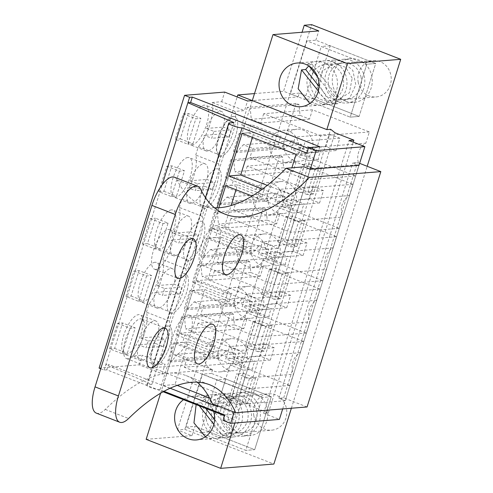 <?xml version="1.0" encoding="UTF-8"?>
<svg xmlns="http://www.w3.org/2000/svg" width="493" height="493" viewBox="0 0 493 493"><rect width="100%" height="100%" fill="white"/><g stroke="black" fill="none" stroke-linecap="round" stroke-linejoin="round"><path stroke-width="0.37" stroke-dasharray="2.46 1.85" d="M160.607 393.211L166.831 373.355L152.306 367.698L198.087 364L212.612 369.651L166.831 373.355L252.305 100.597L298.092 96.893L283.567 91.242L302.049 32.255M152.306 367.698L237.158 96.936M146.15 439.343L191.931 435.639L177.412 429.988L184.844 429.385L311.681 24.65M177.412 429.988L198.087 364M254.505 93.59L283.567 91.242M191.931 435.639L194.84 426.359L254.702 449.665L245.785 450.386L254.702 449.665L271.292 396.736L262.368 397.457L245.785 450.386L185.923 427.08L194.84 426.359M212.612 369.651L211.429 373.429L271.292 396.736L254.702 449.665L209.174 431.942L225.763 379.012L271.292 396.736L262.368 397.457L245.785 450.386L200.257 432.663L216.846 379.733L262.368 397.457L202.512 374.156L185.923 427.08M246.851 393.778A21.914 20.003 85.4 0 1 260.261 417.343A21.914 20.003 85.4 0 1 242.155 436.243A21.914 20.003 85.4 0 1 233.929 435.023A21.914 20.003 85.4 0 1 220.519 411.458A21.914 20.003 85.4 0 1 238.624 392.557A21.914 20.003 85.4 0 1 246.851 393.778M211.429 373.429L202.512 374.156M99.081 368.086L139.217 364.838L162.074 373.737L166.831 373.355L241.342 402.362L234.871 423.012M162.074 373.737L165.093 364.117L155.726 364.875A29.216 10.908 111.3 0 0 169.339 321.085L171.971 312.698A29.216 10.908 111.3 0 0 185.756 268.703L188.381 260.316A29.216 10.908 111.3 0 0 202.173 216.328L204.798 207.941A29.216 10.908 111.3 0 0 218.584 163.947L221.215 155.56A29.216 10.908 111.3 0 0 234.945 111.381L244.534 110.605L247.554 100.985M184.844 429.385L273.874 464.049M298.092 96.893L299.276 93.115L359.138 116.416L350.215 117.137L290.359 93.836L306.942 40.907L315.859 40.186L375.721 63.486L359.138 116.416L350.215 117.137L366.804 64.207L375.721 63.486L359.138 116.416L313.61 98.692L330.193 45.763L375.721 63.486L366.804 64.207L350.215 117.137L304.692 99.413L321.276 46.484L366.804 64.207L306.942 40.907M315.859 40.186L318.768 30.905M338.358 101.774A21.914 20.003 85.4 0 1 324.955 78.208A21.914 20.003 85.4 0 1 343.054 59.314A21.914 20.003 85.4 0 1 351.287 60.528A21.914 20.003 85.4 0 1 364.697 84.1A21.914 20.003 85.4 0 1 346.591 102.994A21.914 20.003 85.4 0 1 338.358 101.774M291.363 408.235L367.186 166.295M216.618 356.92L230.404 312.926L233.331 314.066L234.397 324.893L243.869 328.578L246.777 319.298L303.7 341.458L300.188 352.68A16.744 15.289 -94.6 0 0 293.427 374.236L289.915 385.452L232.992 363.292L235.9 354.011L226.423 350.326L219.539 358.06L216.618 356.92L167.866 360.864L173.468 342.992L182.681 342.247L185.269 333.995L176.05 334.741L206.382 346.548L215.595 345.803L185.269 333.995M254.283 393.18A21.914 20.003 -94.6 0 0 246.056 391.96A21.914 20.003 -94.6 0 0 227.951 410.854A21.914 20.003 -94.6 0 0 241.36 434.419A21.914 20.003 -94.6 0 0 249.587 435.639A21.914 20.003 -94.6 0 0 267.693 416.745A21.914 20.003 -94.6 0 0 254.283 393.18M249.452 252.163L263.237 208.169L266.158 209.303L267.224 220.131L276.696 223.822L279.605 214.541L336.528 236.702L333.015 247.917A16.744 15.289 -94.6 0 0 326.261 269.474L322.742 280.696L265.819 258.535L268.728 249.255L259.256 245.563L252.373 253.297L249.452 252.163L200.694 256.101L206.296 238.23L215.509 237.484L218.097 229.239L208.878 229.984L239.21 241.792L248.429 241.046L218.097 229.239M233.035 304.538L246.82 260.544L249.741 261.684L250.808 272.512L260.286 276.197L263.194 266.923L320.117 289.083L316.598 300.299A16.744 15.289 -94.6 0 0 309.844 321.855L306.332 333.071L249.409 310.91L252.311 301.636L242.839 297.945L235.956 305.678L233.035 304.538L184.277 308.482L189.879 290.611L199.098 289.866L201.68 281.62L192.467 282.36L222.799 294.173L232.012 293.427L201.68 281.62M265.863 199.782L279.648 155.788L282.569 156.928L283.641 167.756L293.113 171.441L296.022 162.16L352.945 184.32L349.432 195.542A16.744 15.289 -94.6 0 0 342.672 217.099L339.159 228.314L282.236 206.154L285.145 196.873L275.667 193.188L268.784 200.922L265.863 199.782L217.111 203.726L222.713 185.855L231.926 185.109L234.514 176.858L225.295 177.603L255.627 189.411L264.84 188.665L234.514 176.858M282.279 147.401L296.065 103.407L298.986 104.547L300.052 115.374L309.53 119.059L312.439 109.785L369.362 131.945L365.843 143.161A16.744 15.289 -94.6 0 0 359.089 164.717L355.57 175.933L298.647 153.773L301.556 144.498L292.084 140.807L285.2 148.541L282.279 147.401L233.522 151.345L239.123 133.474L248.343 132.728L250.925 124.482L241.712 125.222L272.044 137.036L281.256 136.29L250.925 124.482M345.79 101.176A21.914 20.003 -94.6 0 0 354.023 102.39A21.914 20.003 -94.6 0 0 372.129 83.496A21.914 20.003 -94.6 0 0 358.719 59.93A21.914 20.003 -94.6 0 0 350.486 58.71A21.914 20.003 -94.6 0 0 332.387 77.604A21.914 20.003 -94.6 0 0 345.79 101.176M225.011 435.744A21.914 20.003 -94.6 0 0 233.238 436.964A21.914 20.003 -94.6 0 0 251.344 418.064A21.914 20.003 -94.6 0 0 237.934 394.499A21.914 20.003 -94.6 0 0 229.707 393.278A21.914 20.003 -94.6 0 0 211.602 412.179A21.914 20.003 -94.6 0 0 225.011 435.744M183.513 399.7A21.914 20.003 85.4 0 1 192.843 396.261A21.914 20.003 85.4 0 1 201.07 397.481A21.914 20.003 85.4 0 1 213.574 411.396M299.276 93.115L290.359 93.836M241.342 402.362L245.206 402.048L249.55 405.554L268.371 412.881L263.613 413.263L279.395 419.414M223.064 420.406L234.366 419.494L224.549 415.673M100.732 368.727L104.134 370.052L106.815 369.836L163.134 391.762M139.217 364.838L142.231 355.219L165.093 364.117M155.726 364.875L132.87 355.977L142.231 355.219M169.339 321.085L146.483 312.186A29.216 10.908 -68.7 0 1 132.87 355.977M146.483 312.186L149.108 303.799L171.971 312.698M185.756 268.703L162.9 259.805A29.216 10.908 -68.7 0 1 149.108 303.799M162.9 259.805L165.525 251.418L188.381 260.316M202.173 216.328L179.31 207.43A29.216 10.908 -68.7 0 1 165.525 251.418M179.31 207.43L181.942 199.043L204.798 207.941M218.584 163.947L195.727 155.048A29.216 10.908 -68.7 0 1 181.942 199.043M195.727 155.048L198.352 146.661L221.215 155.56M234.945 111.381L212.089 102.482A29.216 10.908 -68.7 0 1 198.352 146.661M212.089 102.482L221.677 101.706L244.534 110.605M221.677 101.706L224.691 92.086M245.206 402.048L330.686 129.289M232.992 363.292L184.234 367.236L187.143 357.955L177.671 354.27L170.788 361.998L167.866 360.864M235.9 354.011L187.143 357.955M289.915 385.452L241.163 389.396L184.234 367.236M241.163 389.396L244.676 378.174L293.427 374.236M206.382 346.548A16.072 14.667 -94.6 0 1 217.16 339.862A16.072 14.667 -94.6 0 1 223.193 340.755A16.072 14.667 -94.6 0 1 233.115 356.957L245.933 361.948A16.744 15.289 85.4 0 1 251.43 356.624L300.188 352.68M244.676 378.174A16.744 15.289 85.4 0 1 243.351 370.194L252.564 369.448A16.744 15.289 85.4 0 1 255.152 361.203L245.933 361.948M303.7 341.458L254.949 345.402L251.43 356.624M246.777 319.298L198.026 323.242L254.949 345.402M243.869 328.578L195.117 332.522L198.026 323.242M234.397 324.893L185.639 328.831L195.117 332.522M233.331 314.066L184.573 318.01L185.639 328.831M230.404 312.926L181.652 316.87L184.573 318.01M181.652 316.87L176.05 334.741M219.539 358.06L170.788 361.998M226.423 350.326L177.671 354.27M279.605 214.541L230.853 218.485L287.776 240.646L284.258 251.861L333.015 247.917M336.528 236.702L287.776 240.646M276.696 223.822L227.945 227.766L230.853 218.485M267.224 220.131L218.473 224.075L227.945 227.766M266.158 209.303L217.401 213.247L218.473 224.075M263.237 208.169L214.48 212.113L217.401 213.247M214.48 212.113L208.878 229.984M252.373 253.297L203.615 257.241L200.694 256.101M259.256 245.563L210.499 249.507L203.615 257.241M268.728 249.255L219.977 253.199L210.499 249.507M265.819 258.535L217.068 262.479L219.977 253.199M322.742 280.696L273.991 284.64L217.068 262.479M273.991 284.64L277.504 273.418L326.261 269.474M239.21 241.792A16.072 14.667 -94.6 0 1 249.988 235.099A16.072 14.667 -94.6 0 1 256.021 235.993A16.072 14.667 -94.6 0 1 265.943 252.194L278.767 257.186A16.744 15.289 85.4 0 1 284.258 251.861M277.504 273.418A16.744 15.289 85.4 0 1 276.179 265.437L285.398 264.692A16.744 15.289 85.4 0 1 287.98 256.44L278.767 257.186M263.194 266.923L214.437 270.867L271.36 293.021L267.847 304.243L316.598 300.299M320.117 289.083L271.36 293.021M260.286 276.197L211.528 280.141L214.437 270.867M250.808 272.512L202.056 276.456L211.528 280.141M249.741 261.684L200.99 265.628L202.056 276.456M246.82 260.544L198.069 264.488L200.99 265.628M198.069 264.488L192.467 282.36M235.956 305.678L187.204 309.622L184.277 308.482M242.839 297.945L194.088 301.889L187.204 309.622M252.311 301.636L203.56 305.574L194.088 301.889M249.409 310.91L200.651 314.854L203.56 305.574M306.332 333.071L257.574 337.015L200.651 314.854M257.574 337.015L261.093 325.799L309.844 321.855M222.799 294.173A16.072 14.667 -94.6 0 1 233.577 287.481A16.072 14.667 -94.6 0 1 239.61 288.374A16.072 14.667 -94.6 0 1 249.526 304.575L262.35 309.567A16.744 15.289 85.4 0 1 267.847 304.243M261.093 325.799A16.744 15.289 85.4 0 1 259.768 317.819L268.981 317.073A16.744 15.289 85.4 0 1 271.563 308.821L262.35 309.567M352.945 184.32L304.193 188.264L300.675 199.486L349.432 195.542M296.022 162.16L247.27 166.104L304.193 188.264M293.113 171.441L244.362 175.385L247.27 166.104M283.641 167.756L234.884 171.693L244.362 175.385M282.569 156.928L233.818 160.872L234.884 171.693M279.648 155.788L230.897 159.732L233.818 160.872M230.897 159.732L225.295 177.603M268.784 200.922L220.032 204.86L217.111 203.726M275.667 193.188L226.916 197.132L220.032 204.86M285.145 196.873L236.387 200.817L226.916 197.132M282.236 206.154L233.479 210.098L236.387 200.817M339.159 228.314L290.402 232.258L233.479 210.098M290.402 232.258L293.92 221.037L342.672 217.099M255.627 189.411A16.072 14.667 -94.6 0 1 266.405 182.724A16.072 14.667 -94.6 0 1 272.438 183.618A16.072 14.667 -94.6 0 1 282.36 199.819L295.178 204.811A16.744 15.289 85.4 0 1 300.675 199.486M293.92 221.037A16.744 15.289 85.4 0 1 292.596 213.056L301.808 212.31A16.744 15.289 85.4 0 1 304.397 204.065L295.178 204.811M355.57 175.933L306.819 179.877L249.896 157.717L252.804 148.436L243.326 144.751L236.443 152.485L233.522 151.345M298.647 153.773L249.896 157.717M306.819 179.877L310.337 168.661L359.089 164.717M272.044 137.036A16.072 14.667 -94.6 0 1 282.816 130.343A16.072 14.667 -94.6 0 1 288.855 131.237A16.072 14.667 -94.6 0 1 298.77 147.438L311.594 152.429A16.744 15.289 85.4 0 1 317.091 147.105L365.843 143.161M310.337 168.661A16.744 15.289 85.4 0 1 309.006 160.681L318.225 159.935A16.744 15.289 85.4 0 1 320.807 151.684L311.594 152.429M369.362 131.945L320.604 135.883L317.091 147.105M312.439 109.785L263.681 113.729L320.604 135.883M309.53 119.059L260.772 123.003L263.681 113.729M300.052 115.374L251.301 119.318L260.772 123.003M298.986 104.547L250.234 108.491L251.301 119.318M296.065 103.407L247.313 107.351L250.234 108.491M247.313 107.351L241.712 125.222M285.2 148.541L236.443 152.485M292.084 140.807L243.326 144.751M301.556 144.498L252.804 148.436M329.441 102.495L318.959 93.251L316.031 78.929L321.978 65.92L334.137 60.035L342.37 61.249L352.852 70.499L355.773 84.821L349.833 97.824L337.674 103.715L329.441 102.495M249.55 405.554L335.03 132.802M268.371 412.881L353.222 142.12M263.613 413.263L349.087 140.511M282.68 408.937L359.015 165.352L352.698 162.893L357.456 162.511L359.644 163.362M234.163 412.136L310.263 169.296L236.504 404.661L230.188 402.202L303.947 166.837M255.657 378.119L249.415 378.624L236.788 373.706L243.031 373.201L235.056 398.634L247.689 403.551L255.657 378.119L243.031 373.201M249.415 378.624L241.441 404.057L247.689 403.551M280.517 298.795L274.274 299.3L282.243 273.868L269.616 268.95L261.641 294.383L267.884 293.877L280.517 298.795L288.485 273.362L282.243 273.868M264.1 351.17L257.857 351.675L265.826 326.243L253.199 321.331L245.231 346.764L251.473 346.259L264.1 351.17L272.074 325.737L265.826 326.243M290.685 246.919L296.928 246.414L284.301 241.496L278.058 242.001L286.026 216.569L298.659 221.486L290.685 246.919L278.058 242.001M296.928 246.414L304.902 220.981L298.659 221.486M321.313 168.6L315.07 169.105L302.443 164.194L308.686 163.688L300.718 189.121L313.345 194.032L321.313 168.6L308.686 163.688M315.07 169.105L307.102 194.538L313.345 194.032M163.966 391.306L159.985 389.753L217 207.806M170.128 388.225L163.109 385.495L176.463 342.875L230.441 363.889L242.328 362.928L188.357 341.914L176.463 342.875M217.37 405.597L230.441 363.889M209.291 238.119L263.268 259.133L275.162 258.166L221.184 237.158L209.291 238.119L195.937 280.739L249.914 301.747L263.268 259.133M192.88 290.5L246.851 311.508L258.745 310.547L204.768 289.533L192.88 290.5L179.52 333.114L233.497 354.128L246.851 311.508M252.126 196.023L279.685 206.752L266.325 249.372L212.354 228.358L218.812 207.744M262.436 189.084L282.742 196.99L291.887 167.811M224.771 414.977L236.067 414.058L234.366 419.494M106.815 369.836L108.515 364.407L236.067 414.058M104.134 370.052L105.841 364.623L108.515 364.407M159.985 389.753A7.303 1.208 -162.6 0 1 151.967 388.003A7.303 1.208 -162.6 0 1 146.698 385.113A7.303 1.208 -162.6 0 1 147.352 384.836L151.813 384.478L105.841 364.623L162.228 184.678M126.109 354.51A21.181 7.906 111.3 0 0 140.388 335.665A21.181 7.906 111.3 0 0 140.043 314.836A21.181 7.906 111.3 0 0 138.607 314.639A21.181 7.906 111.3 0 0 124.328 333.484A21.181 7.906 111.3 0 0 124.674 354.313A21.181 7.906 111.3 0 0 126.109 354.51M155.018 262.264A21.181 7.906 111.3 0 0 140.745 281.109A21.181 7.906 111.3 0 0 141.09 301.938A21.181 7.906 111.3 0 0 142.526 302.129A21.181 7.906 111.3 0 0 156.799 283.284A21.181 7.906 111.3 0 0 156.46 262.455A21.181 7.906 111.3 0 0 155.018 262.264M125.998 296.435L131.052 296.022L139.026 270.589L151.653 275.507L143.685 300.94L138.632 301.352L125.998 296.435L133.973 271.002L139.026 270.589M187.851 157.501A21.181 7.906 111.3 0 0 173.573 176.346A21.181 7.906 111.3 0 0 173.918 197.175A21.181 7.906 111.3 0 0 175.354 197.373A21.181 7.906 111.3 0 0 189.632 178.528A21.181 7.906 111.3 0 0 189.287 157.698A21.181 7.906 111.3 0 0 187.851 157.501M147.469 243.647L142.415 244.053L155.042 248.971L160.096 248.564L168.07 223.126L155.437 218.214L147.469 243.647L160.096 248.564M142.415 244.053L150.383 218.621L155.437 218.214M171.435 209.882A21.181 7.906 111.3 0 0 157.162 228.727A21.181 7.906 111.3 0 0 157.501 249.557A21.181 7.906 111.3 0 0 158.943 249.754A21.181 7.906 111.3 0 0 173.216 230.909A21.181 7.906 111.3 0 0 172.87 210.08A21.181 7.906 111.3 0 0 171.435 209.882M158.832 191.672L163.886 191.266L171.854 165.833L184.481 170.751L176.512 196.183L171.459 196.59L158.832 191.672L166.8 166.24L171.854 165.833M191.771 144.991A21.181 7.906 111.3 0 0 206.043 126.146A21.181 7.906 111.3 0 0 205.704 105.317A21.181 7.906 111.3 0 0 204.262 105.126A21.181 7.906 111.3 0 0 189.99 123.971A21.181 7.906 111.3 0 0 190.335 144.8A21.181 7.906 111.3 0 0 191.771 144.991M183.217 113.865L188.271 113.452L200.897 118.369L195.844 118.776L187.87 144.215L175.243 139.297L183.217 113.865L195.844 118.776M188.271 113.452L180.296 138.884L175.243 139.297M109.588 348.81L114.641 348.403L122.609 322.97L135.236 327.888L127.268 353.321L122.215 353.727L109.588 348.81L117.556 323.377L122.609 322.97M319.84 146.735L318.139 152.164L308.328 148.344M306.843 153.076L318.139 152.164M243.351 370.194L230.527 365.202A16.072 14.667 -94.6 0 1 219.749 371.895A16.072 14.667 -94.6 0 1 213.715 371.001A16.072 14.667 -94.6 0 1 203.8 354.8L173.468 342.992M230.527 365.202L239.746 364.456L252.564 369.448M233.115 356.957L242.328 356.211A16.072 14.667 85.4 0 1 239.746 364.456M242.328 356.211L255.152 361.203M203.8 354.8L213.013 354.054L182.681 342.247M213.013 354.054A16.072 14.667 85.4 0 1 215.595 345.803M206.296 238.23L236.628 250.037L245.841 249.292L215.509 237.484M245.841 249.292A16.072 14.667 85.4 0 1 248.429 241.046M236.628 250.037A16.072 14.667 -94.6 0 0 246.543 266.238A16.072 14.667 -94.6 0 0 252.582 267.132A16.072 14.667 -94.6 0 0 263.354 260.446L272.574 259.7L285.398 264.692M276.179 265.437L263.354 260.446M265.943 252.194L275.156 251.448A16.072 14.667 85.4 0 1 272.574 259.7M275.156 251.448L287.98 256.44M189.879 290.611L220.211 302.419L229.43 301.673L199.098 289.866M229.43 301.673A16.072 14.667 85.4 0 1 232.012 293.427M220.211 302.419A16.072 14.667 -94.6 0 0 230.132 318.62A16.072 14.667 -94.6 0 0 236.165 319.513A16.072 14.667 -94.6 0 0 246.944 312.827L256.157 312.081L268.981 317.073M259.768 317.819L246.944 312.827M249.526 304.575L258.745 303.83A16.072 14.667 85.4 0 1 256.157 312.081M258.745 303.83L271.563 308.821M222.713 185.855L253.038 197.662L262.258 196.917L231.926 185.109M262.258 196.917A16.072 14.667 85.4 0 1 264.84 188.665M253.038 197.662A16.072 14.667 -94.6 0 0 262.96 213.863A16.072 14.667 -94.6 0 0 268.993 214.757A16.072 14.667 -94.6 0 0 279.771 208.064L288.99 207.319L301.808 212.31M292.596 213.056L279.771 208.064M282.36 199.819L291.573 199.073A16.072 14.667 85.4 0 1 288.99 207.319M291.573 199.073L304.397 204.065M309.006 160.681L296.188 155.689L305.401 154.944L318.225 159.935M239.123 133.474L269.455 145.281A16.072 14.667 -94.6 0 0 279.377 161.482A16.072 14.667 -94.6 0 0 285.41 162.376A16.072 14.667 -94.6 0 0 296.188 155.689M298.77 147.438L307.989 146.692A16.072 14.667 85.4 0 1 305.401 154.944M307.989 146.692L320.807 151.684M269.455 145.281L278.674 144.535L248.343 132.728M278.674 144.535A16.072 14.667 85.4 0 1 281.256 136.29M241.441 404.057L228.814 399.139L235.056 398.634M228.814 399.139L236.788 373.706M274.274 299.3L261.641 294.383M288.485 273.362L275.858 268.445L269.616 268.95M275.858 268.445L267.884 293.877M257.857 351.675L245.231 346.764M272.074 325.737L259.441 320.826L253.199 321.331M259.441 320.826L251.473 346.259M304.902 220.981L292.269 216.063L286.026 216.569M292.269 216.063L284.301 241.496M307.102 194.538L294.475 189.626L300.718 189.121M294.475 189.626L302.443 164.194M163.109 385.495L174.997 384.534L188.357 341.914M217.08 406.509L228.974 405.548L242.328 362.928M174.997 384.534L177.209 385.397M209.58 397.993L228.974 405.548M249.914 301.747L261.801 300.785L275.162 258.166M195.937 280.739L207.83 279.777L261.801 300.785M207.83 279.777L221.184 237.158M233.497 354.128L245.391 353.167L258.745 310.547M179.52 333.114L191.413 332.153L245.391 353.167M191.413 332.153L204.768 289.533M225.708 185.738L237.601 184.776L291.573 205.791L279.685 206.752M212.354 228.358L224.241 227.396L231.081 205.575M236.036 189.762L237.601 184.776M266.325 249.372L278.218 248.41L291.573 205.791M224.241 227.396L278.218 248.41M296.096 154.371L307.989 153.409L254.012 132.395L242.125 133.363M282.742 196.99L294.635 196.029L307.989 153.409M267.268 185.374L294.635 196.029M252.453 137.381L254.012 132.395M151.813 384.478L233.885 122.578M167.651 325.947A21.181 7.906 -68.7 0 1 169.087 326.144A21.181 7.906 -68.7 0 1 169.432 346.973A21.181 7.906 -68.7 0 1 155.159 365.818L153.724 365.621L150.766 358.516L153.378 344.792L160.2 331.647L167.651 325.947A21.181 7.906 111.3 0 0 153.378 344.792A21.181 7.906 111.3 0 0 153.724 365.621A21.181 7.906 111.3 0 0 155.159 365.818A21.181 7.906 111.3 0 0 169.432 346.973A21.181 7.906 111.3 0 0 169.087 326.144A21.181 7.906 111.3 0 0 167.651 325.947M171.57 313.437A21.181 7.906 -68.7 0 1 170.134 313.246A21.181 7.906 -68.7 0 1 169.795 292.417A21.181 7.906 -68.7 0 1 184.068 273.572A21.181 7.906 -68.7 0 1 185.504 273.763A21.181 7.906 -68.7 0 1 185.849 294.592A21.181 7.906 -68.7 0 1 171.57 313.437A21.181 7.906 111.3 0 0 185.849 294.592A21.181 7.906 111.3 0 0 185.504 273.763A21.181 7.906 111.3 0 0 184.068 273.572A21.181 7.906 111.3 0 0 169.795 292.417A21.181 7.906 111.3 0 0 170.134 313.246A21.181 7.906 111.3 0 0 171.57 313.437M131.052 296.022L143.685 300.94M133.973 271.002L146.6 275.914L151.653 275.507M146.6 275.914L138.632 301.352M204.404 208.681A21.181 7.906 -68.7 0 1 202.968 208.484A21.181 7.906 -68.7 0 1 202.623 187.654A21.181 7.906 -68.7 0 1 216.895 168.809A21.181 7.906 -68.7 0 1 218.331 169.007A21.181 7.906 -68.7 0 1 218.676 189.836A21.181 7.906 -68.7 0 1 204.404 208.681A21.181 7.906 111.3 0 0 218.676 189.836A21.181 7.906 111.3 0 0 218.331 169.007A21.181 7.906 111.3 0 0 216.895 168.809A21.181 7.906 111.3 0 0 202.623 187.654A21.181 7.906 111.3 0 0 202.968 208.484A21.181 7.906 111.3 0 0 204.404 208.681M150.383 218.621L163.017 223.539L168.07 223.126M163.017 223.539L155.042 248.971M187.987 261.062A21.181 7.906 -68.7 0 1 186.551 260.865A21.181 7.906 -68.7 0 1 186.206 240.036A21.181 7.906 -68.7 0 1 200.485 221.191A21.181 7.906 -68.7 0 1 201.92 221.388A21.181 7.906 -68.7 0 1 202.259 242.217A21.181 7.906 -68.7 0 1 187.987 261.062A21.181 7.906 111.3 0 0 202.259 242.217A21.181 7.906 111.3 0 0 201.92 221.388A21.181 7.906 111.3 0 0 200.485 221.191A21.181 7.906 111.3 0 0 186.206 240.036A21.181 7.906 111.3 0 0 186.551 260.865A21.181 7.906 111.3 0 0 187.987 261.062M163.886 191.266L176.512 196.183M166.8 166.24L179.427 171.157L184.481 170.751M179.427 171.157L171.459 196.59M233.312 116.434A21.181 7.906 -68.7 0 1 234.748 116.625A21.181 7.906 -68.7 0 1 235.093 137.455A21.181 7.906 -68.7 0 1 220.815 156.299L219.379 156.108L216.421 148.997L219.034 135.279L225.856 122.128L233.312 116.434A21.181 7.906 111.3 0 0 219.034 135.279A21.181 7.906 111.3 0 0 219.379 156.108A21.181 7.906 111.3 0 0 220.815 156.299A21.181 7.906 111.3 0 0 235.093 137.455A21.181 7.906 111.3 0 0 234.748 116.625A21.181 7.906 111.3 0 0 233.312 116.434M180.296 138.884L192.929 143.802L187.87 144.215M192.929 143.802L200.897 118.369M114.641 348.403L127.268 353.321M117.556 323.377L130.183 328.295L135.236 327.888M130.183 328.295L122.215 353.727M227.988 369.842A16.072 14.667 85.4 0 1 218.152 352.563A16.072 14.667 85.4 0 1 231.427 338.703A16.072 14.667 85.4 0 1 237.466 339.597A16.072 14.667 85.4 0 1 247.295 356.883A16.072 14.667 85.4 0 1 234.021 370.742A16.072 14.667 85.4 0 1 227.988 369.842M270.293 234.841A16.072 14.667 85.4 0 1 280.129 252.126A16.072 14.667 85.4 0 1 266.849 265.98A16.072 14.667 85.4 0 1 260.815 265.086A16.072 14.667 85.4 0 1 250.98 247.806A16.072 14.667 85.4 0 1 264.26 233.947A16.072 14.667 85.4 0 1 270.293 234.841M253.877 287.222A16.072 14.667 85.4 0 1 263.712 304.501A16.072 14.667 85.4 0 1 250.438 318.361A16.072 14.667 85.4 0 1 244.399 317.467A16.072 14.667 85.4 0 1 234.569 300.182A16.072 14.667 85.4 0 1 247.843 286.328A16.072 14.667 85.4 0 1 253.877 287.222M286.71 182.459A16.072 14.667 85.4 0 1 296.539 199.745A16.072 14.667 85.4 0 1 283.265 213.605A16.072 14.667 85.4 0 1 277.232 212.705A16.072 14.667 85.4 0 1 267.397 195.425A16.072 14.667 85.4 0 1 280.671 181.566A16.072 14.667 85.4 0 1 286.71 182.459M293.643 160.33A16.072 14.667 85.4 0 1 283.814 143.044A16.072 14.667 85.4 0 1 297.088 129.191A16.072 14.667 85.4 0 1 303.121 130.084A16.072 14.667 85.4 0 1 312.956 147.364A16.072 14.667 85.4 0 1 299.676 161.223A16.072 14.667 85.4 0 1 293.643 160.33M207.559 151.141A21.181 7.906 -68.7 0 1 206.117 150.944A21.181 7.906 -68.7 0 1 204.231 135.328L211.811 138.28A21.181 7.906 -68.7 0 1 213.968 131.403L206.388 128.457C210.708 118.123 215.262 112.398 220.051 111.27A21.181 7.906 -68.7 0 1 221.486 111.467A21.181 7.906 -68.7 0 1 223.372 127.083L230.952 130.029A21.181 7.906 -68.7 0 1 228.795 136.906L221.221 133.954C216.902 144.283 212.347 150.014 207.559 151.141M221.221 133.954L204.231 135.328M206.388 128.457L223.372 127.083M213.968 131.403L230.952 130.029M228.795 136.906L211.811 138.28M191.142 203.517A21.181 7.906 -68.7 0 1 189.706 203.326A21.181 7.906 -68.7 0 1 187.821 187.71L195.394 190.655A21.181 7.906 -68.7 0 1 197.551 183.784L189.971 180.832C194.291 170.504 198.845 164.779 203.634 163.651A21.181 7.906 -68.7 0 1 205.076 163.842A21.181 7.906 -68.7 0 1 206.955 179.458L214.535 182.41A21.181 7.906 -68.7 0 1 212.378 189.281L204.805 186.336C200.485 196.664 195.931 202.395 191.142 203.517M204.805 186.336L187.821 187.71M189.971 180.832L206.955 179.458M197.551 183.784L214.535 182.41M212.378 189.281L195.394 190.655M174.725 255.898A21.181 7.906 -68.7 0 1 173.289 255.701A21.181 7.906 -68.7 0 1 171.404 240.085L178.984 243.037A21.181 7.906 -68.7 0 1 181.134 236.165L173.561 233.214C177.874 222.885 182.428 217.154 187.223 216.026A21.181 7.906 -68.7 0 1 188.659 216.224A21.181 7.906 -68.7 0 1 190.544 231.839L198.118 234.791A21.181 7.906 -68.7 0 1 195.968 241.662L188.388 238.711C184.074 249.045 179.52 254.77 174.725 255.898M188.388 238.711L171.404 240.085M173.561 233.214L190.544 231.839M181.134 236.165L198.118 234.791M195.968 241.662L178.984 243.037M158.315 308.279A21.181 7.906 -68.7 0 1 156.873 308.082A21.181 7.906 -68.7 0 1 154.993 292.466L162.567 295.418A21.181 7.906 -68.7 0 1 164.724 288.541L157.144 285.595C161.464 275.26 166.018 269.535 170.806 268.408A21.181 7.906 -68.7 0 1 172.242 268.605A21.181 7.906 -68.7 0 1 174.128 284.221L181.707 287.166A21.181 7.906 -68.7 0 1 179.551 294.044L171.977 291.092C167.657 301.42 163.103 307.151 158.315 308.279M171.977 291.092L154.993 292.466M157.144 285.595L174.128 284.221M164.724 288.541L181.707 287.166M179.551 294.044L162.567 295.418M141.898 360.654A21.181 7.906 -68.7 0 1 140.462 360.463A21.181 7.906 -68.7 0 1 138.576 344.847L146.156 347.793A21.181 7.906 -68.7 0 1 148.307 340.922L140.733 337.97C145.047 327.642 149.601 321.911 154.389 320.789A21.181 7.906 -68.7 0 1 155.831 320.98A21.181 7.906 -68.7 0 1 157.717 336.596L165.291 339.548A21.181 7.906 -68.7 0 1 163.14 346.419L155.56 343.473C151.24 353.801 146.686 359.526 141.898 360.654M155.56 343.473L138.576 344.847M140.733 337.97L157.717 336.596M148.307 340.922L165.291 339.548M163.14 346.419L146.156 347.793M329.755 134.262L339.856 138.194L335.98 150.568L325.879 146.637L329.755 134.262L295.27 137.054L305.377 140.986L301.494 153.36L291.394 149.428L295.27 137.054M339.856 138.194L305.377 140.986M335.98 150.568L301.494 153.36M325.879 146.637L291.394 149.428M313.338 186.644L323.445 190.575L319.569 202.95L309.462 199.018L313.338 186.644L278.853 189.429L288.96 193.367L285.083 205.735L274.977 201.803L278.853 189.429M323.445 190.575L288.96 193.367M319.569 202.95L285.083 205.735M309.462 199.018L274.977 201.803M296.928 239.025L307.028 242.957L303.152 255.331L293.045 251.393L296.928 239.025L262.442 241.81L272.543 245.742L268.667 258.116L258.566 254.185L262.442 241.81M307.028 242.957L272.543 245.742M303.152 255.331L268.667 258.116M293.045 251.393L258.566 254.185M280.511 291.4L290.617 295.332L286.735 307.706L276.635 303.774L280.511 291.4L246.025 294.192L256.132 298.123L252.25 310.498L242.149 306.566L246.025 294.192M290.617 295.332L256.132 298.123M286.735 307.706L252.25 310.498M276.635 303.774L242.149 306.566M264.094 343.781L274.2 347.713L270.324 360.087L260.218 356.156L264.094 343.781L229.615 346.567L239.715 350.505L235.839 362.873L225.732 358.941L229.615 346.567M274.2 347.713L239.715 350.505M270.324 360.087L235.839 362.873M260.218 356.156L225.732 358.941M253.84 415.71A18.259 16.67 85.4 0 1 268.648 393.796A18.259 16.67 85.4 0 1 286.396 408.284A18.259 16.67 85.4 0 1 271.588 430.198A18.259 16.67 85.4 0 1 253.84 415.71M206.271 419.555A18.259 16.67 85.4 0 1 221.08 397.641A18.259 16.67 85.4 0 1 238.834 412.13A18.259 16.67 85.4 0 1 224.025 434.043A18.259 16.67 85.4 0 1 206.271 419.555M229.017 395.22A21.914 20.003 85.4 0 1 242.427 418.785A21.914 20.003 85.4 0 1 224.321 437.685A21.914 20.003 85.4 0 1 216.088 436.465A21.914 20.003 85.4 0 1 202.685 412.9A21.914 20.003 85.4 0 1 220.784 393.999A21.914 20.003 85.4 0 1 229.017 395.22M205.39 436.724L206.579 437.236A21.914 20.003 -94.6 0 0 214.806 438.456A21.914 20.003 -94.6 0 0 222.953 435.794L227.119 435.455A21.914 20.003 -94.6 0 0 233.14 429.779L228.974 430.118A21.914 20.003 -94.6 0 0 219.502 395.99A21.914 20.003 -94.6 0 0 211.275 394.77A21.914 20.003 -94.6 0 0 203.128 397.432L228.974 430.118M203.128 397.432L207.288 397.093A21.914 20.003 -94.6 0 0 201.267 402.769L197.101 403.108L196.14 404.611M197.101 403.108L199.252 405.825M213.882 424.319L222.953 435.794M207.288 397.093L233.14 429.779M201.267 402.769L205.649 408.315M214.597 419.623L227.119 435.455M358.269 82.46A18.259 16.67 85.4 0 1 373.078 60.547A18.259 16.67 85.4 0 1 390.832 75.035A18.259 16.67 85.4 0 1 376.023 96.948A18.259 16.67 85.4 0 1 358.269 82.46M310.707 86.306A18.259 16.67 85.4 0 1 325.516 64.392A18.259 16.67 85.4 0 1 343.264 78.88A18.259 16.67 85.4 0 1 328.461 100.794A18.259 16.67 85.4 0 1 310.707 86.306M333.447 61.976A21.914 20.003 85.4 0 1 346.856 85.542A21.914 20.003 85.4 0 1 328.751 104.436A21.914 20.003 85.4 0 1 320.524 103.216A21.914 20.003 85.4 0 1 307.114 79.65A21.914 20.003 85.4 0 1 325.22 60.756A21.914 20.003 85.4 0 1 333.447 61.976M309.826 103.481L311.009 103.986A21.914 20.003 -94.6 0 0 319.242 105.206A21.914 20.003 -94.6 0 0 327.389 102.544L331.549 102.211A21.914 20.003 -94.6 0 0 337.569 96.536L333.41 96.868A21.914 20.003 -94.6 0 0 323.938 62.74A21.914 20.003 -94.6 0 0 315.705 61.52A21.914 20.003 -94.6 0 0 307.558 64.182L309.025 66.037M307.558 64.182L311.718 63.843A21.914 20.003 -94.6 0 0 308.883 65.945M318.318 91.076L327.389 102.544M317.554 76.816L333.41 96.868M311.718 63.843L337.569 96.536M319.026 86.374L331.549 102.211M307.065 406.965L283.697 397.869L278.946 398.258L285.256 400.717L359.015 165.352M285.256 400.717L236.504 404.661M230.188 402.202L212.347 403.644M96.338 413.134A29.216 10.908 -68.7 0 0 105.237 409.418A265.807 99.229 -68.7 0 1 186.194 375.629A265.807 99.229 -68.7 0 1 197.108 382.161M174.405 177.209A29.216 10.908 -68.7 0 1 177.141 179.982L200.503 189.078M214.449 207.775A265.807 99.229 -68.7 0 1 201.994 205.211A265.807 99.229 -68.7 0 1 177.141 179.982M187.969 315.033A21.181 7.906 -68.7 0 1 189.404 315.23A21.181 7.906 -68.7 0 1 189.743 336.06A21.181 7.906 -68.7 0 1 175.471 354.905A21.181 7.906 -68.7 0 1 174.035 354.707A21.181 7.906 -68.7 0 1 173.69 333.878A21.181 7.906 -68.7 0 1 187.969 315.033M215.971 225.677A21.181 7.906 -68.7 0 1 217.407 225.868A21.181 7.906 -68.7 0 1 217.752 246.697A21.181 7.906 -68.7 0 1 203.473 265.542A21.181 7.906 -68.7 0 1 202.038 265.345A21.181 7.906 -68.7 0 1 201.692 244.516A21.181 7.906 -68.7 0 1 215.971 225.677M155.911 269.388A21.181 7.906 -68.7 0 1 154.475 269.196A21.181 7.906 -68.7 0 1 154.13 248.367A21.181 7.906 -68.7 0 1 168.403 229.522A21.181 7.906 -68.7 0 1 169.845 229.713A21.181 7.906 -68.7 0 1 170.184 250.543A21.181 7.906 -68.7 0 1 155.911 269.388M127.909 358.75A21.181 7.906 -68.7 0 1 126.467 358.553A21.181 7.906 -68.7 0 1 126.128 337.723A21.181 7.906 -68.7 0 1 140.4 318.885A21.181 7.906 -68.7 0 1 141.836 319.076A21.181 7.906 -68.7 0 1 142.181 339.905A21.181 7.906 -68.7 0 1 127.909 358.75M283.697 397.869L357.456 162.511M278.946 398.258L352.698 162.893M256.668 410.687A18.259 16.67 -94.6 0 0 238.92 396.199A18.259 16.67 -94.6 0 0 224.112 418.113A18.259 16.67 -94.6 0 0 241.86 432.601A18.259 16.67 -94.6 0 0 256.668 410.687M209.174 431.942L200.257 432.663M225.763 379.012L216.846 379.733M247.751 411.409A18.259 16.67 -94.6 0 0 229.997 396.92A18.259 16.67 -94.6 0 0 215.194 418.834A18.259 16.67 -94.6 0 0 232.942 433.322A18.259 16.67 -94.6 0 0 247.751 411.409M361.104 77.438A18.259 16.67 -94.6 0 0 343.35 62.95A18.259 16.67 -94.6 0 0 328.541 84.864A18.259 16.67 -94.6 0 0 346.296 99.352A18.259 16.67 -94.6 0 0 361.104 77.438M313.61 98.692L304.692 99.413M330.193 45.763L321.276 46.484M352.187 78.159L345.747 67.307L334.433 63.671L322.447 70.887L319.624 85.585L326.064 96.443L337.378 100.073L349.364 92.857L352.187 78.159M229.43 122.942L147.352 384.836M105.237 409.418L128.599 418.514M249.587 435.639L242.155 436.243M246.056 391.96L238.624 392.557M343.054 59.314L350.486 58.71M346.591 102.994L354.023 102.39M233.238 436.964L196.374 439.941M229.707 393.278L192.843 396.261M300.81 106.698L337.674 103.715M297.273 63.012L334.137 60.035M205.445 197.644L146.698 385.113M155.831 320.98L140.043 314.836M140.462 360.463L124.674 354.313M156.873 308.082L141.09 301.938M172.242 268.605L156.46 262.455M189.706 203.326L173.918 197.175M205.076 163.842L189.287 157.698M173.289 255.701L157.501 249.557M188.659 216.224L172.87 210.08M221.486 111.467L205.704 105.317M206.117 150.944L190.335 144.8M217.16 339.862L231.427 338.703M219.749 371.895L234.021 370.742M252.582 267.132L266.849 265.98M249.988 235.099L264.26 233.947M236.165 319.513L250.438 318.361M233.577 287.481L247.843 286.328M268.993 214.757L283.265 213.605M266.405 182.724L280.671 181.566M282.816 130.343L297.088 129.191M285.41 162.376L299.676 161.223M221.08 397.641L268.648 393.796M224.025 434.043L271.588 430.198M224.321 437.685L214.806 438.456M220.784 393.999L211.275 394.77M325.516 64.392L373.078 60.547M328.461 100.794L376.023 96.948M328.751 104.436L319.242 105.206M325.22 60.756L315.705 61.52M201.994 205.211L225.363 214.307M186.194 375.629L209.562 384.725M189.404 315.23L212.766 324.326M174.035 354.707L197.397 363.803M217.407 225.868L240.769 234.964M202.038 265.345L225.4 274.441M154.475 269.196L177.837 278.292M169.845 229.713L193.207 238.809M126.467 358.553L149.835 367.649M141.836 319.076L165.204 328.172M238.92 396.199L229.997 396.92M241.86 432.601L232.942 433.322M343.35 62.95L334.433 63.671M346.296 99.352L337.378 100.073"/><path stroke-width="0.74" d="M162.228 184.678L189.614 97.294L184.561 95.328L224.691 92.086L247.554 100.985L252.305 100.597L237.786 94.946L254.505 93.59M237.158 96.936L237.786 94.946M302.049 32.255L304.249 25.254L311.681 24.65L400.71 59.308L347.497 63.615L272.986 34.609L318.768 30.905L304.249 25.254M291.363 408.235L273.874 464.049L220.661 468.35L146.15 439.343L160.607 393.211M367.186 166.295L400.71 59.308M220.661 468.35L234.871 423.012M213.574 411.396A21.914 20.003 85.4 0 1 196.374 439.941A21.914 20.003 85.4 0 1 188.147 438.727A21.914 20.003 85.4 0 1 174.762 420.609A21.914 20.003 85.4 0 1 183.513 399.7M353.222 142.12L353.845 140.123L335.03 132.802L330.686 129.289L326.822 129.604L252.305 100.597L272.986 34.609M282.68 408.937L279.395 419.414L230.644 423.358L234.163 412.136M163.966 391.306L224.771 414.977L223.064 420.406L230.644 423.358M163.134 391.762L224.549 415.673M100.732 368.727L99.081 368.086L184.561 95.328M189.614 97.294L192.288 97.078L319.84 146.735L308.544 147.647L316.124 150.599L364.875 146.655L349.087 140.511L353.845 140.123M326.822 129.604L347.497 63.615M305.506 64.232A21.914 20.003 85.4 0 1 318.916 87.797A21.914 20.003 85.4 0 1 300.81 106.698A21.914 20.003 85.4 0 1 292.577 105.477A21.914 20.003 85.4 0 1 279.174 81.912A21.914 20.003 85.4 0 1 297.273 63.012A21.914 20.003 85.4 0 1 305.506 64.232M197.773 186.305A29.216 10.908 111.3 0 0 175.28 214.492L118.412 395.965A29.216 10.908 111.3 0 0 119.7 422.23L96.338 413.134A29.216 10.908 -68.7 0 1 95.044 386.869L151.918 205.396A29.216 10.908 -68.7 0 1 174.405 177.209L197.773 186.305A29.216 10.908 111.3 0 1 200.503 189.078A265.807 99.229 111.3 0 0 225.363 214.307A265.807 99.229 111.3 0 0 309.468 177.375L286.106 168.279L303.947 166.837L310.263 169.296L359.015 165.352L364.875 146.655M310.263 169.296L316.124 150.599M308.544 147.647L306.843 153.076L242.057 127.86A7.303 1.208 -162.6 0 1 234.039 126.109A7.303 1.208 -162.6 0 1 228.77 123.213A7.303 1.208 -162.6 0 1 229.424 122.942L233.885 122.578L187.913 102.729L190.588 102.513L192.288 97.078M217 207.806L242.057 127.86M170.128 388.225L217.08 406.509L217.37 405.597M218.812 207.744L225.708 185.738L252.126 196.023M262.436 189.084L228.764 175.976L242.125 133.363L296.096 154.371L291.887 167.811M308.328 148.344L190.588 102.513M177.209 385.397L209.58 397.993M231.081 205.575L236.036 189.762M228.764 175.976L240.658 175.015L267.268 185.374M240.658 175.015L252.453 137.381M196.14 404.611L193.959 422.914L205.39 436.724M199.252 405.825L213.882 424.319M205.649 408.315L214.597 419.623M308.883 65.945A21.914 20.003 -94.6 0 0 305.697 69.519L301.537 69.858L298.154 88.777L309.826 103.481M301.537 69.858L318.318 91.076M309.025 66.037L317.554 76.816M305.697 69.519L319.026 86.374M309.468 177.375L380.824 171.607L359.644 163.362M380.824 171.607L307.065 406.965L235.716 412.74L212.347 403.644A265.807 99.229 -68.7 0 0 197.108 382.161M286.106 168.279A265.807 99.229 -68.7 0 1 214.449 207.775M119.7 422.23A29.216 10.908 111.3 0 0 128.599 418.514A265.807 99.229 111.3 0 1 209.562 384.725A265.807 99.229 111.3 0 1 235.716 412.74M198.833 364A21.181 7.906 111.3 0 0 213.112 345.155A21.181 7.906 111.3 0 0 212.766 324.326A21.181 7.906 111.3 0 0 211.331 324.129A21.181 7.906 111.3 0 0 197.052 342.974A21.181 7.906 111.3 0 0 197.397 363.803A21.181 7.906 111.3 0 0 198.833 364M226.842 274.638A21.181 7.906 111.3 0 0 241.114 255.793A21.181 7.906 111.3 0 0 240.769 234.964A21.181 7.906 111.3 0 0 239.333 234.767A21.181 7.906 111.3 0 0 225.061 253.612A21.181 7.906 111.3 0 0 225.4 274.441A21.181 7.906 111.3 0 0 226.842 274.638M191.771 238.618A21.181 7.906 111.3 0 0 177.492 257.463A21.181 7.906 111.3 0 0 177.837 278.292A21.181 7.906 111.3 0 0 179.273 278.483A21.181 7.906 111.3 0 0 193.546 259.638A21.181 7.906 111.3 0 0 193.207 238.809A21.181 7.906 111.3 0 0 191.771 238.618M163.762 327.974A21.181 7.906 111.3 0 0 149.49 346.819A21.181 7.906 111.3 0 0 149.835 367.649A21.181 7.906 111.3 0 0 151.271 367.846A21.181 7.906 111.3 0 0 165.543 349.001A21.181 7.906 111.3 0 0 165.204 328.172A21.181 7.906 111.3 0 0 163.762 327.974M95.044 386.869L118.412 395.965M151.918 205.396L175.28 214.492M228.77 123.213L205.445 197.644"/></g></svg>
